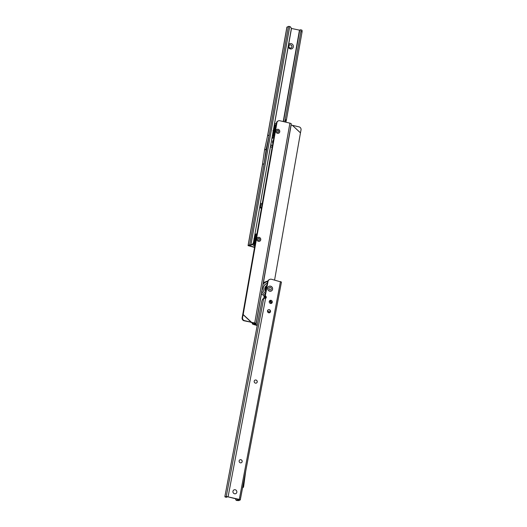 <?xml version="1.0" encoding="UTF-8"?>
<svg xmlns="http://www.w3.org/2000/svg" width="527" height="527" viewBox="0 0 527 527"><rect width="100%" height="100%" fill="white"/><g stroke="black" fill="none" stroke-linecap="round" stroke-linejoin="round"><path stroke-width="0.79" d="M270.608 286.168A2.622 2.464 -114.5 0 1 272.578 289.303A2.622 2.464 -114.5 0 1 269.659 291.207A2.622 2.464 -114.5 0 1 267.69 288.071A2.622 2.464 -114.5 0 1 270.608 286.168M235.266 489.774A2.075 1.943 -114.5 0 1 236.821 492.258A2.075 1.943 -114.5 0 1 234.515 493.759A2.075 1.943 -114.5 0 1 232.96 491.283A2.075 1.943 -114.5 0 1 235.266 489.774A2.075 1.943 65.5 0 0 232.96 491.283A2.075 1.943 65.5 0 0 234.515 493.759A2.075 1.943 65.5 0 0 236.821 492.258A2.075 1.943 65.5 0 0 235.266 489.774M239.956 459.801A1.621 1.522 -114.5 0 1 242.124 461.138A1.621 1.522 -114.5 0 1 241.3 462.746M255.015 380.119A1.621 1.522 -114.5 0 1 257.183 381.456A1.621 1.522 -114.5 0 1 256.359 383.063M268.309 309.771A1.621 1.522 -114.5 0 1 270.476 311.108A1.621 1.522 -114.5 0 1 269.653 312.715M270.068 300.436A1.621 1.522 -114.5 0 1 272.242 301.773A1.621 1.522 -114.5 0 1 271.418 303.381M240.951 459.709A1.621 1.522 -114.5 0 1 241.326 462.739A1.621 1.522 -114.5 0 1 239.133 461.395A1.621 1.522 -114.5 0 1 240.951 459.709M256.003 380.02A1.621 1.522 -114.5 0 1 256.385 383.05A1.621 1.522 -114.5 0 1 254.185 381.713A1.621 1.522 -114.5 0 1 256.003 380.02M269.297 309.678A1.621 1.522 -114.5 0 1 269.679 312.709A1.621 1.522 -114.5 0 1 267.479 311.365A1.621 1.522 -114.5 0 1 269.297 309.678M271.062 300.337A1.621 1.522 -114.5 0 1 271.438 303.368A1.621 1.522 -114.5 0 1 269.244 302.024A1.621 1.522 -114.5 0 1 271.062 300.337M235.661 498.773L235.648 499.102A1.298 1.258 165.5 0 0 236.702 500.235L237.525 500.347L238.889 499.589L227.723 496.77L226.366 497.257L225.154 496.954A1.298 0.356 -75.8 0 1 225.075 496.968A1.298 0.356 -75.8 0 1 224.937 496.21L261.754 301.464A3.241 0.896 -75.8 0 1 263.171 298.71L263.684 298.48L226.274 496.441L225.154 496.954M281.385 282.083L271.596 279.277A3.241 3.037 65.5 0 0 269.666 279.442L269.257 279.626A3.241 3.037 65.5 0 0 267.584 281.807L264.976 295.614A0.646 0.606 65.5 0 0 265.272 296.299A1.298 1.219 -114.5 0 1 265.45 298.381L265.707 296.787M236.702 500.235L238.731 500.65L240.292 499.899L239.298 499.405L226.274 496.441M242.558 487.798L245.72 471.079M240.615 497.58L240.569 498.101M236.775 500.518A1.298 1.258 165.5 0 1 235.753 499.596L235.681 499.313M269.666 279.442A3.241 3.037 65.5 0 0 267.993 281.622L265.384 295.423A0.646 0.606 65.5 0 0 265.674 296.115A1.298 1.219 -114.5 0 1 265.588 298.368A1.298 1.219 -114.5 0 1 265.582 298.368L263.684 298.48M242.822 487.673A1.357 1.278 65.5 0 0 243.606 486.658L245.714 471.197M265.022 295.397A7.721 7.24 -114.5 0 1 261.886 290.614M262.94 284.633A7.721 7.24 -114.5 0 1 267.624 281.642M266.082 289.751A3.722 3.498 -114.5 0 1 266.675 286.622M266.036 289.995A3.722 3.498 -114.5 0 1 266.695 286.517M265.957 290.43A3.722 3.498 -114.5 0 1 266.728 286.359M265.325 293.73A6.021 5.652 65.5 0 0 265.331 293.737A6.153 5.771 -114.5 0 1 266.458 283.605A6.153 5.771 -114.5 0 1 267.308 283.295M270.331 287.525A1.219 1.14 -114.5 0 1 271.247 288.987A1.219 1.14 -114.5 0 1 269.89 289.87A1.219 1.14 -114.5 0 1 268.981 288.407A1.219 1.14 -114.5 0 1 270.331 287.525M269.646 291.154A2.556 2.398 -114.5 0 1 267.729 288.091A2.556 2.398 -114.5 0 1 270.575 286.24A2.556 2.398 -114.5 0 1 272.499 289.303A2.556 2.398 -114.5 0 1 269.646 291.154M266.188 289.204A3.537 3.32 -114.5 0 1 266.576 287.143M259.159 237.354A2.075 1.943 -114.5 0 1 260.746 239.818A2.075 1.943 -114.5 0 1 258.461 241.353A2.075 1.943 -114.5 0 1 256.873 238.889A2.075 1.943 -114.5 0 1 259.159 237.354A2.075 1.943 65.5 0 0 256.873 238.889A2.075 1.943 65.5 0 0 258.461 241.353A2.075 1.943 65.5 0 0 260.746 239.818A2.075 1.943 65.5 0 0 259.159 237.354M278.17 129.326A2.075 1.943 -114.5 0 1 279.751 131.79A2.075 1.943 -114.5 0 1 277.465 133.324A2.075 1.943 -114.5 0 1 275.885 130.861A2.075 1.943 -114.5 0 1 278.17 129.326A2.075 1.943 65.5 0 0 275.885 130.861A2.075 1.943 65.5 0 0 277.465 133.324A2.075 1.943 65.5 0 0 279.751 131.79A2.075 1.943 65.5 0 0 278.17 129.326M242.137 317.702L242.578 317.55A2.589 2.483 70.8 0 0 244.541 320.633L244.1 320.785A2.589 2.483 -109.2 0 1 242.137 317.702L242.69 314.81L243.184 314.533L276.945 122.659L276.438 122.89A2.589 2.431 -114.5 0 1 277.782 121.111L278.289 120.881A2.589 2.431 65.5 0 0 276.945 122.659M244.1 320.785L254.732 322.972A2.009 0.408 10 0 1 256.082 323.611A2.009 0.408 10 0 1 254.949 323.782A1.943 0.395 -170 0 0 253.849 323.947A1.943 0.395 -170 0 0 254.844 324.48L255.931 324.79L255.167 324.955L254.08 324.645A3.564 0.731 -170 0 1 252.255 323.664L252.413 322.774M244.541 320.633L251.195 322.181L243.131 314.659L242.578 317.55M301.022 129.958A2.589 2.483 70.8 0 0 299.059 126.875L292.406 125.327L300.469 132.844L301.022 129.958M268.823 312.814L268.968 312.004L270.489 311.312M274.593 280.035L300.469 132.844M255.167 324.955A2.009 0.408 10 0 0 255.483 325.04L257.189 325.449M261.412 293.651L255.931 324.79L257.255 325.106M291.036 124.952L292.406 125.327M256.082 323.611L291.24 123.786A2.009 0.408 -170 0 0 289.896 123.153L279.804 120.736A2.589 2.431 65.5 0 0 278.289 120.881M242.69 314.81L276.438 122.89M242.677 314.764L243.184 314.533L251.372 322.168L250.865 322.399L254.264 323.361A3.564 0.731 -170 0 0 252.255 323.664M274.679 132.903A3.149 2.958 -114.5 0 1 275.344 129.115M274.574 133.502A3.149 2.958 -114.5 0 1 273.968 131.282L275.377 128.917M276.912 131.104A0.968 0.909 -114.5 0 1 277.979 130.386A0.968 0.909 -114.5 0 1 278.724 131.539A0.968 0.909 -114.5 0 1 277.65 132.264A0.968 0.909 -114.5 0 1 276.912 131.104M274.495 129.859L273.539 129.497M272.993 130.683L274.04 130.841L272.9 130.815M274.646 129.576L273.757 129.089L274.758 129.352A3.208 3.01 -114.5 0 1 275.371 128.924M275.496 128.226L275.937 127.224M274.488 133.957L273.585 134.497L274.501 133.878M274.257 135.274A4.664 4.374 -114.5 0 1 272.854 133.338M273.737 128.377A4.664 4.374 -114.5 0 1 275.674 127.251M275.404 128.779L274.837 127.58L274.514 127.844M273.671 131.44L273.961 131.309A3.076 2.885 65.5 0 0 274.047 132.415L272.861 132.718M274.527 133.739A3.208 3.01 -114.5 0 1 274.106 133.061L273.085 133.634L273.836 133.041A3.076 2.885 -114.5 0 1 273.678 132.58L273.856 132.33A3.208 3.01 -114.5 0 1 273.79 131.434L273.19 131.46M272.894 132.573L273.553 132.481M273.026 132.363L273.856 132.33M274.106 133.061L273.072 133.746A4.519 4.236 65.5 0 0 273.566 134.517L273.585 134.497M274.073 128.061A4.644 4.361 -114.5 0 1 274.837 127.58L274.751 127.765A4.519 4.236 65.5 0 0 274.04 128.245L274.758 129.352M274.06 128.265L273.902 129.003M273.935 130.709L273.915 130.696A3.208 3.01 -114.5 0 1 274.284 129.905M273.375 130.406L273.915 130.696M272.92 132.956A3.722 3.498 -114.5 0 0 273.111 133.456L273.223 133.548M273.724 134.405L273.737 134.438A3.722 3.498 -114.5 0 0 274.303 134.958L274.31 134.965M273.605 134.523A3.893 3.656 -114.5 0 0 274.231 135.11L274.284 135.136M275.199 128.463A3.722 3.498 -114.5 0 1 275.456 128.404L275.443 128.232A3.893 3.656 -114.5 0 0 275.101 128.318M273.994 129.148L273.849 129.234A3.722 3.498 -114.5 0 0 273.579 129.523M255.667 240.931A3.149 2.958 -114.5 0 1 256.333 237.143M255.562 241.531A3.149 2.958 -114.5 0 1 254.956 239.311L256.372 236.946M257.901 239.139A0.968 0.909 -114.5 0 1 258.974 238.415A0.968 0.909 -114.5 0 1 259.719 239.568A0.968 0.909 -114.5 0 1 258.645 240.292A0.968 0.909 -114.5 0 1 257.901 239.139M255.49 237.894L254.357 237.433M253.988 238.711L255.035 238.869L253.895 238.843M256.392 236.807L255.747 235.793A4.519 4.236 65.5 0 0 255.035 236.274L254.752 237.124L254.574 236.498M255.641 237.605L254.752 237.124A3.893 3.656 -114.5 0 0 254.422 237.473M256.491 236.254L256.926 235.253M255.483 241.985L254.581 242.525L255.496 241.906M255.252 243.303A4.664 4.374 -114.5 0 1 253.718 241.01M254.495 236.669A4.664 4.374 -114.5 0 1 256.662 235.279M255.068 236.096A4.644 4.361 -114.5 0 1 255.832 235.609L255.509 235.872M254.66 239.469L254.949 239.337A3.076 2.885 65.5 0 0 255.042 240.444L253.764 240.753M255.523 241.774A3.208 3.01 -114.5 0 1 255.094 241.089L254.08 241.662L254.824 241.07A3.076 2.885 -114.5 0 1 254.673 240.608L254.851 240.365A3.208 3.01 -114.5 0 1 254.778 239.462L253.988 239.495M253.79 240.608L254.541 240.51M253.83 240.398L254.851 240.365M253.882 240.602L253.849 240.747A3.722 3.498 -114.5 0 0 254.1 241.485L254.212 241.577M255.094 241.089L254.06 241.774A4.519 4.236 65.5 0 0 254.554 242.545L254.574 242.525M254.89 237.031L255.747 237.381A3.208 3.01 -114.5 0 1 256.359 236.952M255.048 236.294L255.786 237.539M254.93 238.738L254.91 238.724A3.208 3.01 -114.5 0 1 255.279 237.934M254.192 238.336L254.91 238.724M254.785 241.228L255.114 241.076M254.712 242.433L254.732 242.466A3.722 3.498 -114.5 0 0 255.292 242.987L255.272 243.164M256.188 236.491A3.722 3.498 -114.5 0 1 256.451 236.432L256.438 236.261A3.893 3.656 -114.5 0 0 256.096 236.346M254.989 237.176L254.844 237.262A3.722 3.498 -114.5 0 0 254.574 237.552M269.943 300.502A3.076 2.885 -114.5 0 1 271.603 303.269M269.712 300.68A3.076 2.885 -114.5 0 1 271.3 303.427M265.404 296.405L265.279 297.09L264.264 297.557L264.172 297.024L265.068 297.188M264.119 296.549L263.79 298.447M264.264 297.557L264.238 296.622M270.417 310.838A9.229 8.663 65.5 0 0 269.066 309.665M268.968 312.004A9.229 8.663 65.5 0 0 267.545 310.66M269.633 300.759A2.833 2.661 -114.5 0 1 271.207 303.453M288.625 44.611A2.754 2.582 -114.5 0 1 293.341 46.883A2.754 2.582 -114.5 0 1 288.236 46.784M290.14 47.99A1.621 1.522 65.5 0 0 291.938 46.29A1.621 1.522 65.5 0 0 289.745 44.953A1.621 1.522 65.5 0 0 290.14 47.99M289.718 44.966A1.621 1.522 -114.5 0 1 291.886 46.297A1.621 1.522 -114.5 0 1 291.062 47.911M286.925 27.246L288.44 26.396L264.113 163.68L262.492 164.411L264.547 149.997A1.357 1.278 -114.5 0 1 264.567 149.905L266.175 149.174A1.357 1.278 65.5 0 0 266.161 149.266L264.113 163.68M254.528 247.413L248.052 245.615L249.811 244.818L251.01 245.081L249.811 244.818M288.44 26.396L289.731 26.482A2.589 2.523 165 0 1 291.273 28.86L291.345 29.143A2.589 2.523 165 0 0 291.266 28.418L299.474 30.138L300.43 29.828A2.589 0.725 -76.4 0 1 300.594 29.802A2.589 0.725 -76.4 0 1 300.851 31.607L302.063 31.897A2.589 0.725 -76.4 0 0 301.8 30.098L300.594 29.802M269.132 135.044L267.584 135.749L264.567 149.905M254.574 247.137L249.33 245.845L250.852 245.147M291.266 29.038L253.342 243.138L291.339 29.321M253.342 243.138L253.289 243.309A2.589 2.523 165 0 1 251.01 245.081M253.27 242.855L253.21 243.026A2.589 2.523 165 0 1 250.938 244.805L289.731 26.482M285.733 122.159A1.298 0.362 -76.4 0 0 286.121 121.138L286.424 119.925L285.219 119.636L300.831 31.778M284.521 121.869A1.298 0.362 -76.4 0 0 284.916 120.848L285.219 119.636M286.424 119.925L302.037 32.068M274.422 124.51A2.754 2.582 -114.5 0 1 276.339 123.443M261.372 208.521A2.754 2.582 -114.5 0 1 259.837 206.577M260.226 204.404A2.754 2.582 -114.5 0 1 262.281 203.336M261.32 204.759A1.621 1.522 -114.5 0 1 262.051 204.647M275.522 124.866A1.621 1.522 -114.5 0 1 276.108 124.747A1.621 1.522 65.5 0 0 274.692 126.091M262.057 204.621A1.621 1.522 65.5 0 0 261.511 207.71M264.099 163.68L249.62 244.864M269.198 135.011L266.175 149.174M272.11 147.494A4.855 4.559 -114.5 0 1 270.522 146.46M272.347 146.15A4.855 4.559 -114.5 0 1 270.898 144.345M271.912 138.647A4.855 4.559 -114.5 0 1 273.836 137.659M272.815 143.463A2.754 2.582 -114.5 0 1 273.394 140.182M239.298 499.405L280.469 281.517M237.427 500.63L237.558 499.253M237.525 500.347L237.723 499.3M265.582 298.368L228.132 496.579M267.584 281.807L267.993 281.622M264.976 295.614L265.384 295.423M265.272 296.299L265.674 296.115M266.366 286.688A3.722 3.498 65.5 0 0 265.918 290.627M266.418 283.618A6.153 5.771 -114.5 0 1 267.301 283.315M267.275 283.46A6.021 5.652 65.5 0 0 263.171 289.013M265.687 291.846A4.374 4.104 -114.5 0 1 266.919 285.357M292.294 125.255L300.482 132.896M255.99 324.803L261.458 293.737M263.434 282.512L291.154 124.985M254.969 323.782L254.844 324.48L254.08 324.645M263.362 282.571L291.088 124.965M254.732 322.972L289.896 123.153M274.244 129.879A3.076 2.885 -114.5 0 1 274.429 129.682L274.442 129.517M273.599 131.44A3.076 2.885 -114.5 0 1 273.678 131.006L273.612 130.854M274.205 132.876A3.076 2.885 65.5 0 0 274.567 133.522M274.112 136.098A5.441 5.105 -114.5 0 1 272.643 134.523M273.948 127.191A5.441 5.105 -114.5 0 1 275.819 126.421M273.961 136.974A6.087 5.711 -114.5 0 1 272.446 135.656M274.099 126.328A6.087 5.711 -114.5 0 1 274.192 126.282A6.087 5.711 -114.5 0 1 275.924 125.821L274.099 126.328M273.414 137.778A6.087 5.711 -114.5 0 1 272.202 137.007M274.745 127.738A4.539 4.262 -114.5 0 1 275.562 127.501L275.628 127.508M255.233 237.914A3.076 2.885 -114.5 0 1 255.417 237.71L255.43 237.545M254.587 239.469A3.076 2.885 -114.5 0 1 254.666 239.034L254.6 238.883M255.193 240.905A3.076 2.885 65.5 0 0 255.562 241.55M255.108 244.133A5.441 5.105 -114.5 0 1 253.487 242.308M254.719 235.378A5.441 5.105 -114.5 0 1 256.807 234.449M254.949 245.002A6.087 5.711 -114.5 0 1 253.237 243.441M254.884 234.462A6.087 5.711 -114.5 0 1 255.187 234.317A6.087 5.711 -114.5 0 1 256.912 233.85L254.884 234.449M252.519 244.449L254.778 245.99A6.087 5.711 -114.5 0 1 252.545 244.429M255.74 235.767A4.539 4.262 -114.5 0 1 256.557 235.536L256.616 235.536M255.226 243.138A3.893 3.656 -114.5 0 1 254.6 242.552M253.968 241.577A3.893 3.656 -114.5 0 1 253.731 240.931M286.958 27.075L267.65 135.722M262.558 164.365L248.131 245.542M286.121 121.138L284.916 120.848M286.326 120.248L285.12 119.958M302.063 31.897L300.851 31.607M283.46 121.612L299.718 30.151M283.23 121.559L299.474 30.138M266.161 149.266L264.547 149.997M281.464 282.011L240.753 497.462M240.655 497.969L240.292 499.899M226.281 497.271L225.075 496.968M267.887 280.944L263.289 282.624M261.366 293.572L265.16 297.142M266.748 286.253L265.951 290.456M272.195 137.04L273.381 137.791M271.227 303.447L269.646 300.739M286.879 27.154L267.551 135.926M262.525 164.207L248.052 245.615M271.952 138.417L272.986 137.942M272.749 143.864L273.441 139.918"/></g></svg>
